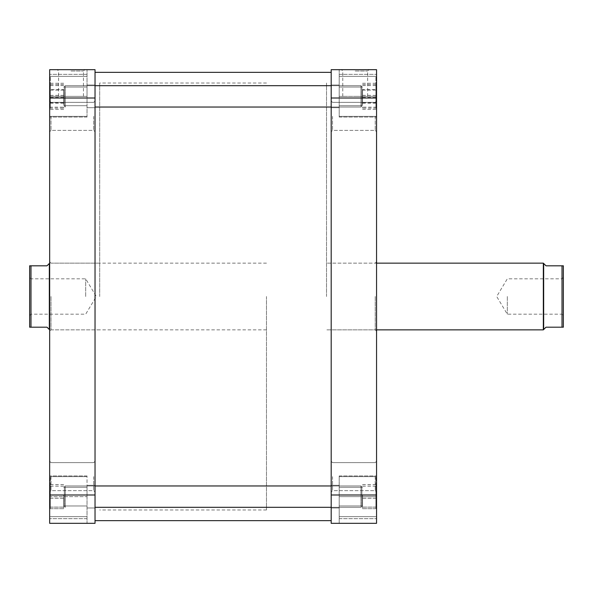 <?xml version="1.0" encoding="UTF-8"?>
<svg xmlns="http://www.w3.org/2000/svg" width="593" height="593" viewBox="0 0 593 593"><rect width="100%" height="100%" fill="white"/><g stroke="black" fill="none" stroke-linecap="round" stroke-linejoin="round"><path stroke-width="0.44" stroke-dasharray="2.96 2.22" d="M50.331 496.637L50.331 476.624L50.331 496.637M87.023 496.637L87.023 523.322L87.023 475.957L87.023 523.322L87.023 485.296L87.023 496.637L87.023 485.296L87.023 496.637L49.664 496.637L49.664 518.653L49.664 475.957L49.664 523.322L49.664 475.957L49.664 496.637L87.023 496.637M50.331 96.362L50.331 76.349L50.331 96.362M87.023 96.362L87.023 69.677L87.023 117.043L87.023 69.677L87.023 116.376L87.023 85.021L87.023 96.362L87.023 85.021L87.023 96.362L49.664 96.362L49.664 74.347L49.664 117.043L49.664 69.677L49.664 117.043L49.664 96.362L87.023 96.362M49.664 116.376L49.664 131.72L49.664 116.376M50.998 116.376L50.998 130.386L50.998 116.376M49.664 476.624L49.664 491.968L49.664 476.624M50.998 476.624L50.998 490.633L50.998 476.624M95.028 116.376L95.028 131.72L95.028 116.376M93.694 116.376L93.694 130.386L93.694 116.376M95.028 476.624L95.028 491.968L95.028 476.624M93.694 476.624L93.694 490.633L93.694 476.624M49.664 296.5L49.664 331.19L49.664 296.5M50.998 296.5L50.998 329.856L50.998 296.5M71.012 69.677L84.777 69.677L71.012 69.677M71.012 71.012L83.443 71.012L71.012 71.012M71.012 96.362L83.443 96.362L71.012 96.362M95.028 296.5L95.028 83.02L95.028 296.5M99.698 296.5L99.698 83.02L99.698 296.5M95.028 96.362L95.028 107.704L95.028 96.362M95.028 496.637L95.028 507.979L95.028 496.637M63.673 96.362L63.673 105.702L63.673 96.362M63.673 496.637L63.673 505.977L63.673 496.637M49.664 69.677L49.664 523.322L49.664 518.653L49.664 523.322L95.028 523.322L95.028 69.677L49.664 69.677M95.028 494.992L49.664 494.992M49.664 98.008L95.028 98.008M87.023 74.347L49.664 74.347L87.023 74.347M87.023 518.653L49.664 518.653L87.023 518.653M50.331 102.626L50.331 83.272L50.331 109.453L50.331 102.626L63.673 102.626L63.673 89.536L50.331 89.536M50.331 108.171L50.331 84.554L50.331 108.171L63.673 108.171L63.673 107.17L50.331 107.17M50.331 507.104L50.331 484.592L50.331 508.683L50.331 507.104L63.673 507.104L63.673 495.059L50.331 495.059M50.331 508.661L50.331 484.614L50.331 508.661L63.673 508.661L63.673 498.157L50.331 498.157M63.673 89.536L63.673 102.626M63.673 109.453L50.331 109.453M63.673 103.189L50.331 103.189M63.673 90.099L50.331 90.099M63.673 83.272L50.331 83.272M63.673 107.17L63.673 108.171M63.673 97.371L50.331 97.371M63.673 85.555L50.331 85.555M63.673 84.554L50.331 84.554M63.673 95.354L50.331 95.354M63.673 495.059L63.673 507.104M63.673 508.683L50.331 508.683M63.673 498.216L50.331 498.216M63.673 486.171L50.331 486.171M63.673 484.592L50.331 484.592M63.673 498.157L63.673 508.661M63.673 507.141L50.331 507.141M63.673 495.118L50.331 495.118M63.673 484.614L50.331 484.614M63.673 486.134L50.331 486.134M375.888 496.637L375.888 476.624L375.888 496.637M331.19 494.992L331.19 523.322L376.555 523.322L339.196 523.322L376.555 523.322L339.196 523.322L376.555 523.322L376.555 496.637L339.196 496.637L339.196 523.322L339.196 475.957L339.196 523.322L339.196 485.296L339.196 496.637L339.196 485.296L339.196 496.637L376.555 496.637L376.555 518.653L376.555 475.957L376.555 523.322L376.555 69.677L376.555 117.043L376.555 69.677L339.196 69.677L339.196 117.043L339.196 69.677L376.555 69.677L331.19 69.677L331.19 494.992L376.555 494.992M375.888 96.362L375.888 76.349L375.888 96.362M376.555 116.376L376.555 131.72L376.555 116.376M375.221 116.376L375.221 130.386L375.221 116.376M376.555 476.624L376.555 491.968L376.555 476.624M375.221 476.624L375.221 490.633L375.221 476.624M331.19 116.376L331.19 131.72L331.19 116.376M332.525 116.376L332.525 130.386L332.525 116.376M331.19 476.624L331.19 491.968L331.19 476.624M332.525 476.624L332.525 490.633L332.525 476.624M376.555 296.5L376.555 331.19L376.555 296.5M375.221 296.5L375.221 329.856L375.221 296.5M355.207 69.677L341.442 69.677L355.207 69.677M355.207 71.012L367.638 71.012L355.207 71.012M355.207 96.362L367.638 96.362L355.207 96.362M331.19 296.5L331.19 83.02L331.19 296.5M326.521 296.5L326.521 83.02L326.521 296.5M331.19 96.362L331.19 107.704L331.19 96.362M331.19 496.637L331.19 507.979L331.19 496.637M362.545 96.362L362.545 105.702L362.545 96.362M362.545 496.637L362.545 505.977L362.545 496.637M339.196 96.362L339.196 74.347L339.196 116.376L339.196 85.021L339.196 96.362L339.196 85.021L339.196 96.362L376.555 96.362L376.555 117.043L376.555 96.362L339.196 96.362M376.555 496.637L376.555 475.957L376.555 496.637L339.196 496.637L376.555 496.637M376.555 98.008L331.19 98.008M339.196 74.347L376.555 74.347L339.196 74.347M339.196 518.653L376.555 518.653L339.196 518.653M375.888 102.626L375.888 83.272L375.888 109.453L375.888 102.626L362.545 102.626L362.545 89.536L375.888 89.536M375.888 108.171L375.888 84.554L375.888 108.171L362.545 108.171L362.545 107.17L375.888 107.17M375.888 507.104L375.888 484.592L375.888 508.683L375.888 507.104L362.545 507.104L362.545 495.059L375.888 495.059M375.888 508.661L375.888 484.614L375.888 508.661L362.545 508.661L362.545 498.157L375.888 498.157M362.545 89.536L362.545 102.626M362.545 109.453L375.888 109.453M362.545 103.189L375.888 103.189M362.545 90.099L375.888 90.099M362.545 83.272L375.888 83.272M362.545 107.17L362.545 108.171M362.545 97.371L375.888 97.371M362.545 85.555L375.888 85.555M362.545 84.554L375.888 84.554M362.545 95.354L375.888 95.354M362.545 495.059L362.545 507.104M362.545 508.683L375.888 508.683M362.545 498.216L375.888 498.216M362.545 486.171L375.888 486.171M362.545 484.592L375.888 484.592M362.545 498.157L362.545 508.661M362.545 507.141L375.888 507.141M362.545 495.118L375.888 495.118M362.545 484.614L375.888 484.614M362.545 486.134L375.888 486.134M64.34 505.636L64.34 486.897L64.34 505.636M65.274 486.779L65.274 507.311L65.274 486.779M361.878 487.639L361.878 506.378L361.878 487.639M360.944 506.496L360.944 485.964L360.944 506.496M64.34 105.361L64.34 86.622L64.34 105.361M65.274 86.504L65.274 107.037L65.274 86.504M361.878 87.364L361.878 106.103L361.878 87.364M360.944 106.221L360.944 85.688L360.944 106.221M543.336 263.144L543.336 329.856M562.016 265.812L546.005 265.812L543.67 263.477L543.67 329.523L546.005 327.188L562.016 327.188L562.016 265.812L563.35 265.812L563.35 327.188L562.016 327.188M563.35 296.5L563.35 315.513L563.35 296.5M507.311 296.5L507.311 314.179L507.311 296.5M266.479 296.5L266.479 509.98L266.479 296.5M49.33 263.477L49.33 329.523L46.995 327.188L30.984 327.188L30.984 265.812L46.995 265.812L49.33 263.477M29.65 296.5L29.65 277.487L29.65 296.5M30.984 296.5L30.984 278.821L30.984 296.5M85.688 296.5L85.688 278.821L85.688 296.5M30.984 265.812L29.65 265.812L29.65 327.188L30.984 327.188M331.19 403.225L331.19 83.02L331.19 403.225M95.028 403.225L95.028 83.02L95.028 403.225M95.028 184.438L95.028 520.654L95.028 184.438M331.19 184.438L331.19 520.654L331.19 184.438M50.331 476.624L87.023 476.624L50.331 476.624M50.331 76.349L87.023 76.349L50.331 76.349M50.998 130.386L49.664 131.72L50.998 130.386L93.694 130.386L95.028 131.72L93.694 130.386L50.998 130.386M50.998 490.633L49.664 491.968L50.998 490.633L93.694 490.633L95.028 491.968L93.694 490.633L50.998 490.633M99.698 329.856L50.998 329.856L49.664 331.19M83.443 96.362L83.443 71.012L84.777 69.677M266.479 83.02L99.698 83.02M95.028 107.704L87.023 107.704L95.028 107.704M95.028 507.979L87.023 507.979L95.028 507.979M63.673 105.702L87.023 105.702L63.673 105.702M63.673 505.977L87.023 505.977L63.673 505.977M63.673 487.298L87.023 487.298L63.673 487.298M63.673 87.023L87.023 87.023L63.673 87.023M95.028 485.296L87.023 485.296L95.028 485.296M95.028 85.021L87.023 85.021L95.028 85.021M49.664 261.809L50.998 263.144L99.698 263.144M266.479 509.98L99.698 509.98M93.694 462.614L50.998 462.614L49.664 461.28L50.998 462.614L93.694 462.614L95.028 461.28L93.694 462.614M93.694 102.367L50.998 102.367L49.664 101.032L50.998 102.367L93.694 102.367L95.028 101.032L93.694 102.367M58.581 96.362L58.581 71.012L57.247 69.677M87.023 117.043L49.664 117.043L87.023 117.043M87.023 475.957L49.664 475.957L87.023 475.957M50.331 116.376L87.023 116.376L50.331 116.376M50.331 516.651L87.023 516.651L50.331 516.651M375.888 476.624L339.196 476.624L375.888 476.624M375.888 76.349L339.196 76.349L375.888 76.349M375.221 130.386L376.555 131.72L375.221 130.386L332.525 130.386L331.19 131.72L332.525 130.386L375.221 130.386M375.221 490.633L376.555 491.968L375.221 490.633L332.525 490.633L331.19 491.968L332.525 490.633L375.221 490.633M376.555 329.856L326.521 329.856L375.221 329.856L376.555 331.19M342.776 96.362L342.776 71.012L341.442 69.677M331.19 107.704L339.196 107.704L331.19 107.704M331.19 507.979L339.196 507.979L331.19 507.979M362.545 105.702L339.196 105.702L362.545 105.702M362.545 505.977L339.196 505.977L362.545 505.977M362.545 487.298L339.196 487.298L362.545 487.298M362.545 87.023L339.196 87.023L362.545 87.023M331.19 485.296L339.196 485.296L331.19 485.296M331.19 85.021L339.196 85.021L331.19 85.021M376.555 261.809L375.221 263.144L326.521 263.144L376.555 263.144M332.525 462.614L375.221 462.614L376.555 461.28L375.221 462.614L332.525 462.614L331.19 461.28L332.525 462.614M332.525 102.367L375.221 102.367L376.555 101.032L375.221 102.367L332.525 102.367L331.19 101.032L332.525 102.367M367.638 96.362L367.638 71.012L368.972 69.677M339.196 117.043L376.555 117.043L339.196 117.043M339.196 475.957L376.555 475.957L339.196 475.957M375.888 116.376L339.196 116.376L375.888 116.376M375.888 516.651L339.196 516.651L375.888 516.651M331.19 485.964L360.944 485.964L361.878 486.897L360.944 485.964L65.274 485.964L64.34 486.897L65.274 485.964L95.028 485.964M95.028 507.311L360.944 507.311L361.878 506.378L360.944 507.311L331.19 507.311M64.34 506.378L65.274 507.311L64.34 506.378M331.19 85.688L360.944 85.688L361.878 86.622L360.944 85.688L65.274 85.688L64.34 86.622L65.274 85.688L95.028 85.688M95.028 107.037L360.944 107.037L361.878 106.103L360.944 107.037L331.19 107.037M64.34 106.103L65.274 107.037L64.34 106.103M563.35 277.487L562.016 278.821L507.311 278.821L496.689 296.5L507.311 314.179L562.016 314.179L563.35 315.513M266.479 329.856L49.664 329.856M29.65 315.513L30.984 314.179L85.688 314.179L96.311 296.5L85.688 278.821L30.984 278.821L29.65 277.487M266.479 263.144L49.664 263.144"/><path stroke-width="0.89" d="M95.028 494.992L95.028 523.322L49.664 523.322L49.664 69.677L95.028 69.677L95.028 494.992L49.664 494.992M49.664 98.008L95.028 98.008M376.555 69.677L376.555 523.322L331.19 523.322L331.19 69.677L376.555 69.677M331.19 494.992L376.555 494.992M376.555 98.008L331.19 98.008M563.35 327.188L563.35 265.812L562.016 265.812L562.016 327.188L563.35 327.188M562.016 327.188L546.005 327.188L543.336 329.856L543.336 263.144L376.555 263.144M543.67 329.523L543.67 263.477L546.005 265.812L562.016 265.812M30.984 327.188L29.65 327.188L29.65 265.812L30.984 265.812L30.984 327.188L46.995 327.188L49.33 329.523L49.33 263.477L46.995 265.812L30.984 265.812M331.19 485.964L95.028 485.964M331.19 507.311L95.028 507.311M331.19 85.688L95.028 85.688M331.19 107.037L95.028 107.037M376.555 329.856L543.336 329.856M95.028 72.346L331.19 72.346M95.028 520.654L331.19 520.654"/></g></svg>
